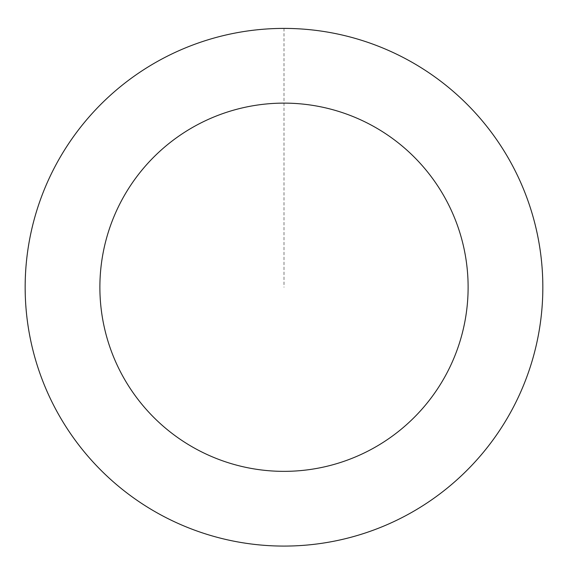 <?xml version="1.0" encoding="UTF-8"?>
<svg xmlns="http://www.w3.org/2000/svg" width="568" height="568" viewBox="0 0 568 568"><rect width="100%" height="100%" fill="white"/><g stroke="black" fill="none" stroke-linecap="round" stroke-linejoin="round"><path stroke-width="0.43" stroke-dasharray="2.84 2.13" d="M146.288 506.372A258.809 258.809 0 0 1 163.087 58.419A258.809 258.809 0 0 1 542.625 296.943A258.809 258.809 0 0 1 146.288 506.372A258.809 258.809 0 0 1 163.087 58.419A258.809 258.809 0 0 1 542.625 296.943A258.809 258.809 0 0 1 146.288 506.372M146.267 506.4A258.845 258.845 0 0 0 503.156 424.97A258.845 258.845 0 0 0 421.733 68.089A258.845 258.845 0 0 0 64.844 149.512A258.845 258.845 0 0 0 146.267 506.4M146.317 506.322A258.752 258.752 0 0 0 503.085 424.928A258.752 258.752 0 0 0 421.683 68.16A258.752 258.752 0 0 0 64.915 149.554A258.752 258.752 0 0 0 146.317 506.322M421.733 68.089A258.845 258.845 0 0 0 25.34 277.539A258.845 258.845 0 0 0 404.927 516.099A258.845 258.845 0 0 0 421.733 68.089M284 28.435L284 287.245"/><path stroke-width="0.85" d="M421.733 68.089A258.845 258.845 0 0 0 25.34 277.539A258.845 258.845 0 0 0 404.927 516.099A258.845 258.845 0 0 0 421.733 68.089M381.973 131.35A184.124 184.124 0 0 0 100.011 280.344A184.124 184.124 0 0 0 370.016 450.034A184.124 184.124 0 0 0 381.973 131.35"/></g></svg>
